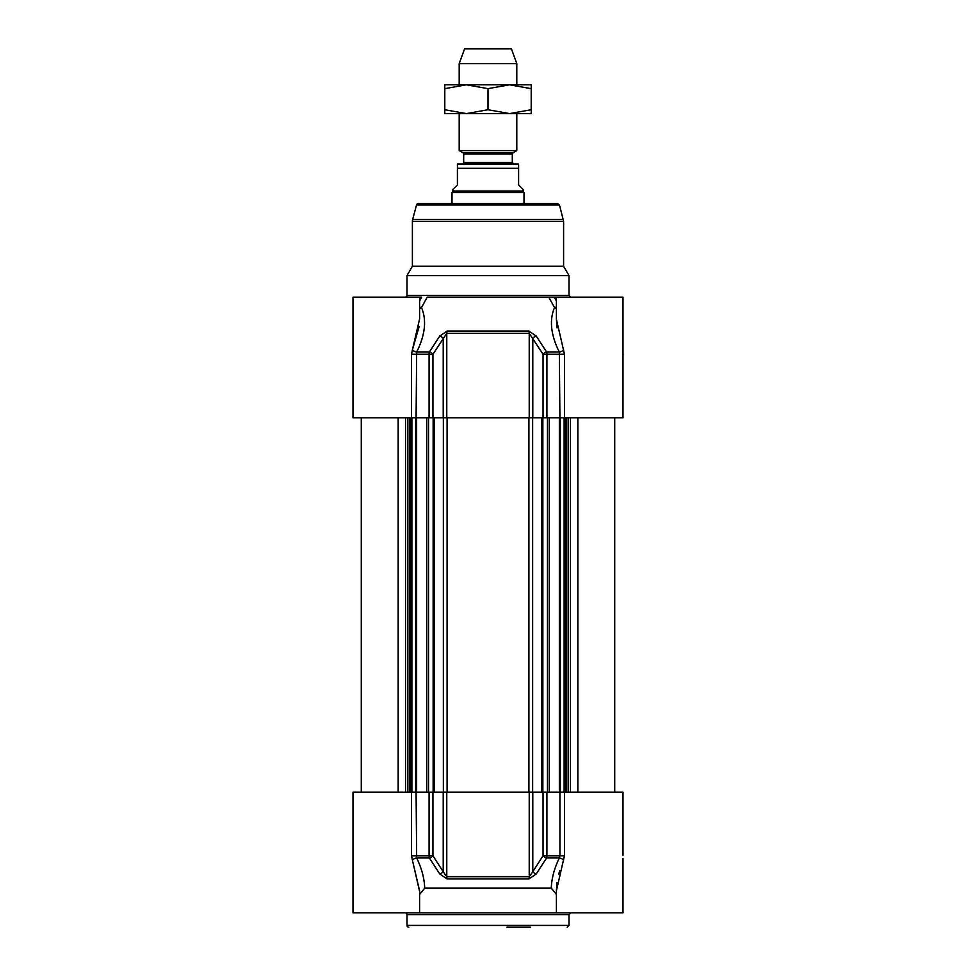 <?xml version="1.0" encoding="UTF-8"?>
<svg xmlns="http://www.w3.org/2000/svg" width="976" height="976" viewBox="0 0 976 976"><rect width="100%" height="100%" fill="white"/><g stroke="black" fill="none" stroke-linecap="round" stroke-linejoin="round"><path stroke-width="1.46" d="M419.595 894.467L424.719 888.16C424.365 878.351 421.681 868.298 416.667 857.977L429.391 857.977L439.761 873.959A3.599 1.562 -33 0 0 443.214 871.763L432.954 855.769L429.086 855.769A3.599 1.488 90 0 0 429.391 857.977A3.599 1.537 -32.4 0 0 432.954 855.769L432.954 792.195L352.995 792.195L352.995 912.804L623.005 912.804L623.005 858.526M432.954 792.195L443.214 792.195L443.214 871.763L446.776 876.692A3.599 1.183 90 0 0 447.02 878.9L528.98 878.9L536.239 873.959L546.609 857.977A3.599 1.488 -90 0 0 546.914 855.769L543.046 855.769A3.599 1.537 32.4 0 0 546.609 857.977L559.333 857.977C554.295 868.372 551.611 878.437 551.281 888.16C551.635 878.351 554.319 868.298 559.333 857.977L559.919 855.769L564.47 855.769L564.47 792.195L543.046 792.195L543.046 855.769L532.786 871.763A3.599 1.562 33 0 0 536.239 873.959M446.776 792.195L532.786 792.195L532.786 871.763L529.224 876.692L446.776 876.692L446.776 792.195L443.214 792.195M532.786 792.195L543.046 792.195M623.005 855.196L623.005 792.195L564.47 792.195M557.003 882.609L556.393 890.795L564.47 855.769M556.405 891.783L556.43 892.43M506.898 927.2L530.297 927.2M408.798 927.2A1.806 1.806 0 0 1 407.004 925.394L407.004 914.597A1.806 1.806 0 0 0 405.199 912.804M559.736 870.543L558.711 874.142M556.393 890.795L556.405 912.804M419.607 890.832L412.409 860.173L419.595 891.393M411.53 792.195L411.53 855.769L412.409 860.173A3.599 1.745 -25.9 0 1 416.667 857.977L416.081 792.195M439.761 873.959L447.02 878.9M563.591 860.173A3.599 1.745 25.9 0 0 559.333 857.977M424.719 888.16L551.281 888.16L556.405 894.467M419.595 319.176L419.595 297.204L352.995 297.204L352.995 417.801L432.954 417.801L432.954 354.227A3.599 1.537 -147.6 0 0 429.391 352.031A3.599 1.488 90 0 0 429.086 354.227L432.954 354.227L446.776 333.304L529.224 333.304L543.046 354.227L546.914 354.227A3.599 1.488 -90 0 0 546.609 352.031A3.599 1.537 147.6 0 0 543.046 354.227L543.046 417.801L623.005 417.801L623.005 297.204L548.805 297.204A23031.916 7226.28 70.4 0 1 554.502 307.562A3.599 2.83 -143.8 0 0 556.405 308.416M543.046 417.801L532.786 417.801L532.786 338.245A3.599 1.562 147 0 1 536.239 336.037L528.98 331.096L447.02 331.096L439.761 336.037L429.391 352.031L416.667 352.031C425.194 334.939 426.805 320.116 421.498 307.562A3.599 1.562 28.9 0 1 419.595 307.037A3.599 1.562 28.9 0 0 421.498 307.562A23031.916 7226.28 -70.4 0 1 427.195 297.204L548.805 297.204M528.98 331.096A3.599 1.183 -90 0 1 529.224 333.304L529.224 417.801L532.786 417.801M529.224 417.801L446.776 417.801L446.776 333.304A3.599 1.183 90 0 1 447.02 331.096M439.761 336.037A3.599 1.562 -147 0 1 443.214 338.245L443.214 417.801L446.776 417.801M443.214 417.801L432.954 417.801M564.47 417.801L564.47 354.227L556.393 319.213L557.089 327.887M419.595 297.204L421.681 297.204A25427.508 17979.97 90 0 0 419.595 300.986M407.004 295.399L568.996 295.399L568.996 275.598L407.004 275.598L407.004 295.399A1.806 1.806 0 0 1 405.199 297.204M556.405 307.037A3.599 1.562 -28.9 0 1 554.502 307.562C549.207 320.201 550.818 335.024 559.333 352.031L559.919 417.801M536.239 336.037L546.609 352.031L559.333 352.031A3.599 1.745 154.1 0 0 563.591 349.823M419.595 308.416A3.599 2.83 143.8 0 0 421.498 307.562M416.081 417.801L416.667 352.031A3.599 1.745 -154.1 0 1 412.409 349.823L411.53 354.227L411.53 417.801M419.595 318.945L412.409 349.823M412.458 349.725L419.082 326.716M412.397 221.345A7.198 7.198 0 0 1 412.641 219.478L416.545 204.936A1.806 1.806 0 0 1 418.277 203.606L557.723 203.606L559.455 204.936L563.603 221.345L412.397 221.345L412.397 266.253L563.603 266.253L568.996 275.598M407.004 275.598L412.397 266.253M462.258 164.005A1.44 1.44 0 0 0 463.698 162.565L463.698 154.037A1.44 1.44 0 0 0 462.978 152.781L459.196 150.597L516.804 150.597L516.804 113.594M518.598 164.005L518.598 168.323L518.598 164.005L457.402 164.005L457.402 168.323L457.402 164.005M457.402 184.879L452.901 189.381L452.901 191.003L523.099 191.003L523.099 189.381L518.598 184.879L518.598 168.323L457.402 168.323L457.402 184.879M452.901 191.003L451.998 192.565L524.002 192.565L524.002 203.606M451.998 192.565L451.998 203.606M516.804 63.635L511.4 48.8L464.6 48.8L459.196 63.635L516.804 63.635L516.804 84.802M459.196 63.635L459.196 84.802M459.196 113.594L459.196 150.597M531.2 113.594L444.8 113.594L444.8 109.739L466.406 113.594L488 109.739L509.594 113.594L531.2 109.739L531.2 113.594M444.8 84.802L531.2 84.802L531.2 88.657L509.594 84.802L488 88.657L466.406 84.802L444.8 88.657L444.8 84.802M531.2 109.739L531.2 88.657M488 109.739L488 88.657M444.8 109.739L444.8 88.657M407.004 914.597L568.996 914.597L568.996 925.394L407.004 925.394M411.53 855.769L429.086 855.769L429.086 792.195M528.98 878.9A3.599 1.183 -90 0 0 529.224 876.692L529.224 792.195M559.919 792.195L559.919 855.769L546.914 855.769L546.914 792.195M556.405 300.986A25427.508 17979.97 -90 0 0 554.319 297.204M564.47 354.227L546.914 354.227L546.914 417.801M411.53 354.227L429.086 354.227L429.086 417.801M412.641 219.478L563.359 219.478M416.545 204.936L559.455 204.936M541.607 417.801L541.607 792.195M532.64 417.801L532.64 792.195M528.907 417.801L528.907 792.195M447.093 417.801L447.093 792.195M443.36 417.801L443.36 792.195M434.393 417.801L434.393 792.195M433.137 417.801L433.137 792.195M428.537 417.801L428.537 792.195M416.63 417.801L416.63 792.195M415.642 417.801L415.642 792.195M411.787 417.801L411.787 792.195M410.323 417.801L410.323 792.195M409.334 417.801L409.334 792.195M407.724 417.801L407.724 792.195M405.54 417.801L405.54 792.195M398.159 417.801L398.159 792.195M577.841 417.801L577.841 792.195M570.46 417.801L570.46 792.195M568.276 417.801L568.276 792.195M566.666 417.801L566.666 792.195M565.677 417.801L565.677 792.195M564.213 417.801L564.213 792.195M560.358 417.801L560.358 792.195M559.37 417.801L559.37 792.195M547.463 417.801L547.463 792.195M542.863 792.195L542.863 417.801M463.698 154.037L512.302 154.037L513.022 152.781L462.978 152.781M512.302 154.037L512.302 162.565L463.698 162.565M623.005 860.6L623.005 859.6M568.996 925.394L567.202 927.2M568.996 914.597L570.801 912.804M556.405 891.698L556.393 890.82M419.595 890.795L419.595 912.804M622.871 354.142L623.005 354.8L622.871 354.142M568.996 295.399L570.801 297.204M556.405 319.201L556.405 297.204M563.603 266.253L563.603 221.345M426.732 792.195L426.732 417.801M411.884 792.195L411.884 417.801M361.279 792.195L361.279 417.801M614.721 792.195L614.721 417.801M564.116 792.195L564.116 417.801M549.268 792.195L549.268 417.801M513.022 152.781L516.804 150.597M512.302 162.565L513.742 164.005M523.099 191.003L524.002 192.565"/></g></svg>
